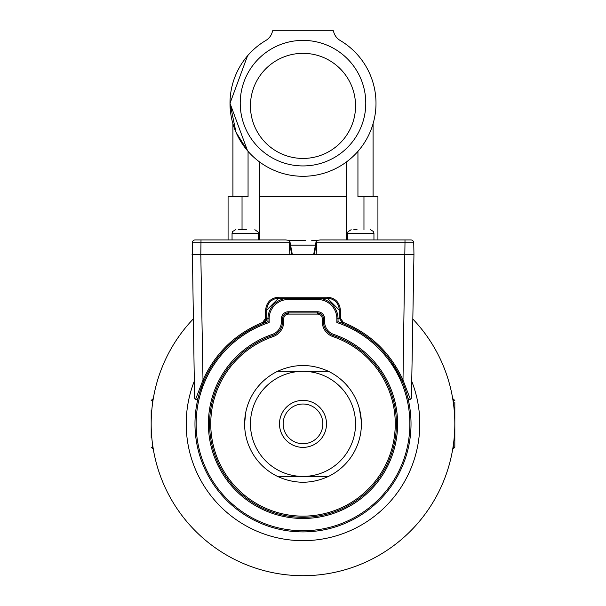 <?xml version="1.0" encoding="UTF-8"?>
<svg xmlns="http://www.w3.org/2000/svg" width="606" height="606" viewBox="0 0 606 606"><rect width="100%" height="100%" fill="white"/><g stroke="black" fill="none" stroke-linecap="round" stroke-linejoin="round"><path stroke-width="0.91" d="M152.757 445.728L153.439 449.993M379.083 555.263A151.826 151.826 0 0 0 412.822 319.044A151.826 151.826 0 0 1 303 575.7A151.826 151.826 0 0 1 151.174 423.874L151.174 410.11M454.826 402.172L454.826 447.236L454.826 402.172M151.174 423.874A151.826 151.826 0 0 1 193.178 319.044A151.826 151.826 0 0 0 151.174 423.874L151.174 437.646M275.859 298.622L278.472 298.326A11.681 11.681 0 0 0 266.799 310.007L266.799 318.052L263.11 323.483C235.976 334.754 216.297 353.76 204.07 380.485L199.192 393.968M267.966 321.688L267.966 318.764L266.754 318.764L267.966 318.764A20.437 20.437 0 0 1 288.403 298.326L317.597 298.326A20.437 20.437 0 0 1 338.034 318.764L338.034 321.688A108.027 108.027 0 0 1 303 531.901A108.027 108.027 0 0 1 267.966 321.688L269.132 322.521A106.861 106.861 0 0 0 303 530.735A106.861 106.861 0 0 0 336.868 322.521L336.868 318.764A19.271 19.271 0 0 0 317.597 299.493L288.403 299.493A19.271 19.271 0 0 0 269.132 318.764L269.132 322.521M299.788 531.856L296.016 531.682M198.01 398.43L196.306 399.771L195.503 399.574L194.556 398.051L195.503 399.574L203.002 380.03C215.357 353.018 235.249 333.815 262.678 322.415L265.625 318.074L266.799 318.052M265.625 318.074L265.625 310.03C266.443 302.28 270.73 298 278.472 297.182L327.528 297.182C335.269 298 339.557 302.28 340.375 310.03L340.375 318.074L343.322 322.415C370.751 333.815 390.643 353.018 402.998 380.03L410.497 399.574L409.694 399.771L407.989 398.43M263.996 323.036L264.383 322.778M341.617 322.778L342.89 323.483L339.201 318.052L339.201 310.007L327.528 298.326A11.681 11.681 0 0 1 339.201 310.007L340.375 310.03M352.215 327.71L355.555 329.49M338.034 321.688L336.868 322.521M397.597 423.874A94.597 94.597 0 0 1 303 518.471A94.597 94.597 0 0 1 272.321 334.391A13.43 13.43 0 0 0 281.396 321.688L281.396 318.764A7.007 7.007 0 0 1 288.403 311.757L317.597 311.757A7.007 7.007 0 0 1 324.604 318.764L324.604 321.688A13.43 13.43 0 0 0 333.679 334.391A94.597 94.597 0 0 1 397.597 423.874M209.57 423.874A93.43 93.43 0 0 0 303 517.304A93.43 93.43 0 0 0 333.3 335.497A14.597 14.597 0 0 1 323.437 321.688L323.437 318.764A5.84 5.84 0 0 0 317.597 312.923L288.403 312.923A5.84 5.84 0 0 0 282.563 318.764L282.563 321.688A14.597 14.597 0 0 1 272.7 335.497A93.43 93.43 0 0 0 209.57 423.874M395.263 423.874A92.263 92.263 0 0 0 332.921 336.603A15.764 15.764 0 0 1 322.271 321.688L322.271 318.764A4.674 4.674 0 0 0 317.597 314.097L288.403 314.097A4.674 4.674 0 0 0 283.729 318.764L283.729 321.688A15.764 15.764 0 0 1 273.079 336.603A92.263 92.263 0 0 0 303 516.138A92.263 92.263 0 0 0 395.263 423.874M289.721 240.521L305.432 240.521M357.941 151.349L357.941 196.723L377.924 196.723L377.924 239.938L410.823 239.938A2.916 2.916 0 0 1 413.747 242.801L413.951 254.535L316.135 254.535L316.87 242.801L316.302 240.468L313.673 254.535M259.444 239.938L259.444 196.723L346.556 196.723L346.556 239.938M373.076 123.73L373.076 196.723M247.528 55.85L230.007 103.293L235.954 132.146L247.528 150.735L230.007 103.308L247.528 55.85M238.188 229.712L246.422 229.712M303 165.938A62.774 62.774 0 0 0 365.774 103.164A62.774 62.774 0 0 0 303 40.39A62.774 62.774 0 0 0 240.226 103.164A62.774 62.774 0 0 0 303 165.938M353.798 229.712L357.063 229.712M303 53.336A52.555 52.555 0 0 0 250.445 105.891A52.555 52.555 0 0 0 303 158.439A52.555 52.555 0 0 0 355.555 105.891A52.555 52.555 0 0 0 303 53.336M328.452 476.43A58.396 58.396 0 0 0 361.396 423.874A58.396 58.396 0 0 1 328.452 476.43L277.548 476.43C294.516 484.156 311.484 484.156 328.452 476.43L277.548 476.43A58.396 58.396 0 0 1 277.548 371.319L328.452 371.319A58.396 58.396 0 0 1 361.396 423.874C359.131 403.914 359.131 403.914 361.396 423.874A58.396 58.396 0 0 0 328.452 371.319C311.484 363.592 294.516 363.592 277.548 371.319A58.396 58.396 0 0 0 244.604 423.874C246.869 443.842 246.869 443.842 244.604 423.874L245.65 412.883M359.388 408.702L361.312 420.837M333.527 31.224A1.167 1.167 0 0 0 332.383 30.3L273.617 30.3A1.167 1.167 0 0 0 272.473 31.224A14.127 14.127 0 0 1 265.837 40.466A72.993 72.993 0 0 0 247.248 150.409A72.993 72.993 0 0 0 358.752 150.409A72.993 72.993 0 0 0 340.163 40.466A14.127 14.127 0 0 1 333.527 31.224M358.972 150.144L359.972 148.924M346.496 196.723L346.496 161.916M259.504 196.723L259.504 161.916M316.279 240.521L311.757 240.521M363.964 196.723L363.964 229.712M228.076 239.938L228.076 196.723L248.059 196.723L248.059 151.349L241.87 143.175M233.295 124.957L233.015 124.025M242.036 196.723L242.036 229.712M413.747 242.801L404.99 242.801L404.99 239.938L320.347 239.938L316.302 240.468L314.514 254.535M292.327 254.535L289.698 240.468L291.486 254.535M194.556 398.051L192.254 242.801A2.916 2.916 0 0 1 195.177 239.938L285.653 239.938L289.698 240.468L289.13 242.801L289.865 254.535L200.806 254.535L203.002 380.03L204.07 380.485M288.403 299.493L288.403 298.326L278.472 298.326L266.799 310.007L265.625 310.03M289.865 254.535L316.135 254.535M327.528 297.182L327.528 298.326L317.597 298.326L317.597 299.493M192.049 254.535L200.806 254.535L201.01 239.938M303 517.304L297.091 517.123M285.017 314.006L288.403 312.923L288.403 314.097M317.597 314.097L317.597 312.923L320.983 314.006M318.824 313.06L320.309 313.597M411.444 398.051L410.497 399.574L411.444 398.051L413.951 254.535M348.185 325.748L341.723 322.854M353.237 328.24L352.313 327.763M336.868 318.764L339.246 318.764M316.87 242.801L404.99 242.801L402.998 380.03L401.93 380.485C389.703 353.76 370.024 334.754 342.89 323.483L343.322 322.415M409.694 399.771L410.497 399.574M264.519 322.68L264.989 322.278A5.84 5.84 0 0 0 266.754 318.764L269.132 318.764M391.355 361.714L401.93 380.485M453.243 402.028L452.561 397.763M326.505 423.874A23.505 23.505 0 0 0 303 400.369A23.505 23.505 0 0 0 279.495 423.874A23.505 23.505 0 0 0 303 447.38A23.505 23.505 0 0 0 326.505 423.874M322.854 423.874A19.854 19.854 0 0 0 303 404.02A19.854 19.854 0 0 0 283.146 423.874A19.854 19.854 0 0 0 303 443.728A19.854 19.854 0 0 0 322.854 423.874M153.22 399.059L152.636 399.059L152.636 402.869M452.78 448.69L453.364 448.69L453.364 444.88M453.364 402.869L453.364 399.059L454.826 400.521M412.822 319.044A151.826 151.826 0 0 1 454.826 423.874M194.261 381.265A116.791 116.791 0 0 0 303 540.666A116.791 116.791 0 0 0 411.739 381.265M332.921 336.603L333.679 334.391M315.4 245.188L290.6 245.188M254.831 229.712L258.118 232.007L258.33 233.219L232.053 233.219L232.053 239.938M370.44 229.712L373.523 231.553L373.947 233.219L347.67 233.219L347.67 239.938M283.729 318.764L281.396 318.764M283.729 321.688L281.396 321.688M273.079 336.603L272.321 334.391M324.604 321.688L322.271 321.688M324.604 318.764L322.271 318.764M289.13 242.801L192.254 242.801M278.472 297.182L278.472 298.326M340.375 318.074L339.201 318.052M317.597 312.923L317.597 311.757M288.403 311.757L288.403 312.923M262.678 322.415L263.11 323.483M152.636 444.88L152.636 448.69L151.174 447.236M277.548 476.43A58.396 58.396 0 0 1 277.548 371.319M355.555 423.874A52.555 52.555 0 0 0 303 371.319A52.555 52.555 0 0 0 250.445 423.874A52.555 52.555 0 0 0 303 476.43A52.555 52.555 0 0 0 355.555 423.874M152.636 399.059L151.174 400.521M453.364 448.69L454.826 447.236M316.196 240.885L314.385 240.521M232.053 233.219L232.439 231.628L235.56 229.712M347.67 233.219L348.003 231.727L351.169 229.712M373.947 233.219L373.947 239.938M258.33 233.219L258.33 239.938M232.924 123.73L232.924 196.723M289.804 240.885L291.615 240.521M452.78 399.059L453.364 399.059M153.22 448.69L152.636 448.69"/></g></svg>
